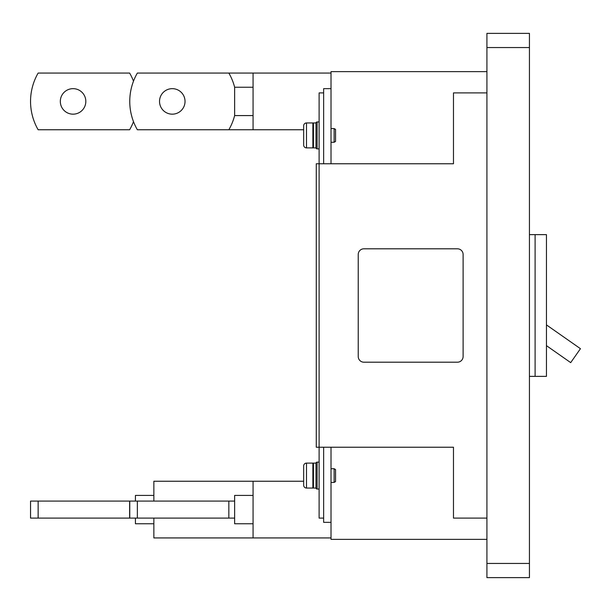 <?xml version="1.0" encoding="UTF-8"?>
<svg xmlns="http://www.w3.org/2000/svg" width="611" height="611" viewBox="0 0 611 611"><rect width="100%" height="100%" fill="white"/><g stroke="black" fill="none" stroke-linecap="round" stroke-linejoin="round"><path stroke-width="0.92" d="M319.11 148.885L317.132 148.885A1.13 1.13 0 0 1 316.002 147.893L313.443 147.893L313.443 122.948L316.002 122.948A1.13 1.13 0 0 1 317.132 121.956L319.11 121.956M312.878 147.327A0.565 0.565 0 0 0 313.443 147.893M312.878 123.521A0.565 0.565 0 0 1 313.443 122.948M316.002 147.893L316.002 122.948M312.878 487.479A0.565 0.565 0 0 0 313.443 488.052L316.002 488.052L316.002 463.107A1.13 1.13 0 0 1 317.132 462.115A1.13 1.13 0 0 0 316.002 463.107L313.443 463.107A0.565 0.565 0 0 0 312.878 463.673M316.002 488.052A1.13 1.13 0 0 0 317.132 489.044L317.132 462.115L319.11 462.115M319.11 489.044L317.132 489.044M331.017 163.771L331.017 88.656L323.647 88.656L323.647 163.771L453.477 163.771L453.477 92.903L486.921 92.903M331.017 522.344L331.017 447.229L323.647 447.229L323.647 522.344L331.017 522.344L331.017 539.353L486.921 539.353M331.017 447.229L453.477 447.229L453.477 518.097L486.921 518.097M319.11 447.229L319.11 163.771L323.647 163.771L323.647 92.903L319.11 92.903L319.11 163.771L316.277 163.771L316.277 447.229L323.647 447.229L323.647 518.097L319.11 518.097L319.11 447.229M457.44 362.193L363.896 362.193A5.667 5.667 0 0 1 358.229 356.526L358.229 254.474A5.667 5.667 0 0 1 363.896 248.807L457.44 248.807A5.667 5.667 0 0 1 463.107 254.474L463.107 356.526A5.667 5.667 0 0 1 457.44 362.193M312.878 488.052L312.878 463.107L306.501 463.107A2.834 2.834 0 0 0 303.667 465.941L303.667 485.21L303.667 465.941A2.834 2.834 0 0 1 306.501 463.107L306.501 488.052L312.878 488.052M331.017 482.415L334.133 482.415L334.133 468.736L331.017 468.736M334.133 468.736L335.554 469.553L335.554 481.598L334.133 482.415M303.667 485.21A2.834 2.834 0 0 0 306.501 488.052M486.921 47.551L486.921 33.376L529.439 33.376L529.439 563.449L486.921 563.449L486.921 47.551L529.439 47.551M486.921 563.449L486.921 577.624L529.439 577.624L529.439 563.449M529.439 234.632L546.448 234.632L546.448 376.368L529.439 376.368M535.106 234.632L535.106 376.368M546.448 345.65L570.697 362.629L580.45 348.698L546.448 324.892M331.017 88.656L331.017 71.647L486.921 71.647M153.857 501.089L153.857 481.247L303.667 481.247M331.017 537.932L153.857 537.932L153.857 518.09M153.857 523.764L135.428 523.764L135.428 518.09M30.55 501.089L30.55 518.09L38.142 518.09L38.142 501.089L30.55 501.089M253.069 523.764L234.639 523.764L234.639 518.09L137.353 518.09L137.353 501.089L129.761 501.089L129.761 518.09L38.142 518.09M38.142 501.089L129.761 501.089M135.428 501.089L135.428 495.414L153.857 495.414M129.631 518.09L129.631 501.089M253.069 537.932L253.069 481.247M137.353 518.09L129.761 518.09M137.353 501.089L234.639 501.089L234.639 495.414L253.069 495.414M234.639 518.09L234.639 501.089M228.842 518.09L228.842 501.089M331.017 73.06L137.353 73.06A56.693 56.693 0 0 0 137.353 129.753L303.667 129.753L303.667 145.059L303.667 125.79L303.667 145.059A2.834 2.834 0 0 0 306.501 147.893L306.501 122.948L312.878 122.948L312.878 147.893L306.501 147.893A2.834 2.834 0 0 1 303.667 145.059L303.667 129.753M133.496 81.171A56.693 56.693 0 0 0 129.631 73.06L38.142 73.06A56.693 56.693 0 0 0 38.142 129.753L129.631 129.753A56.693 56.693 0 0 0 133.496 121.642M85.823 101.411A12.755 12.755 0 0 0 73.068 88.656A12.755 12.755 0 0 0 60.313 101.411A12.755 12.755 0 0 0 73.068 114.165A12.755 12.755 0 0 0 85.823 101.411M253.069 73.06L253.069 129.753M253.069 87.236L234.639 87.236L234.639 115.578L253.069 115.578M228.842 129.753A56.693 56.693 0 0 0 234.639 115.578M234.639 87.236A56.693 56.693 0 0 0 228.842 73.06M185.034 101.411A12.755 12.755 0 0 0 172.279 88.656A12.755 12.755 0 0 0 159.524 101.411A12.755 12.755 0 0 0 172.279 114.165A12.755 12.755 0 0 0 185.034 101.411M331.017 142.264L334.133 142.264L334.133 128.585L331.017 128.585M334.133 128.585L335.554 129.402L335.554 141.446L334.133 142.264M303.667 125.79A2.834 2.834 0 0 1 306.501 122.948M317.132 148.885L317.132 121.956M313.443 488.052L313.443 463.107"/></g></svg>
